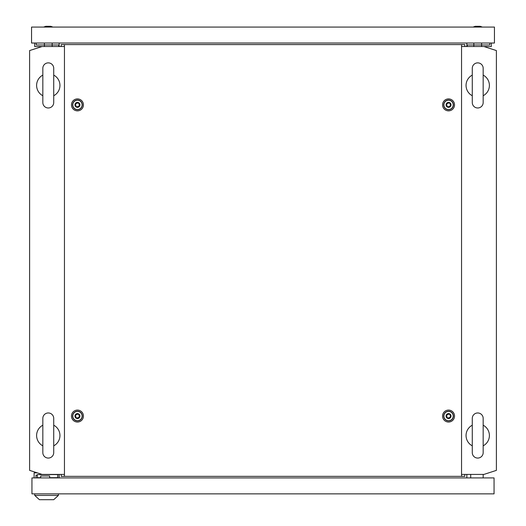 <?xml version="1.0" encoding="UTF-8"?>
<svg xmlns="http://www.w3.org/2000/svg" width="526" height="526" viewBox="0 0 526 526"><rect width="100%" height="100%" fill="white"/><g stroke="black" fill="none" stroke-linecap="round" stroke-linejoin="round"><path stroke-width="0.79" d="M48.28 412.963A5.444 5.444 0 0 0 42.83 418.407L42.83 452.623A5.444 5.444 0 0 0 48.28 458.067A5.444 5.444 0 0 0 53.724 452.623L53.724 418.407A5.444 5.444 0 0 0 48.28 412.963M53.724 425.199A11.671 11.671 0 0 1 53.724 445.838M42.83 445.838A11.671 11.671 0 0 1 42.83 425.199M48.28 62.87A5.444 5.444 0 0 0 42.83 68.321L42.83 102.537A5.444 5.444 0 0 0 48.28 107.981A5.444 5.444 0 0 0 53.724 102.537L53.724 68.321A5.444 5.444 0 0 0 48.28 62.87M53.724 75.106A11.671 11.671 0 0 1 53.724 95.745M42.83 95.745A11.671 11.671 0 0 1 42.83 75.106M461.545 474.413L483.946 474.413L496.393 470.369L496.393 50.575L483.946 46.525L461.545 46.525M64.455 46.525L42.054 46.525L29.607 50.575L29.607 470.369L42.054 474.413L64.455 474.413M59.168 477.917L59.168 474.413M466.832 477.917L466.832 474.413M59.168 43.027L59.168 46.525M466.832 43.027L466.832 46.525M477.72 62.87A5.444 5.444 0 0 0 472.276 68.321L472.276 102.537A5.444 5.444 0 0 0 477.72 107.981A5.444 5.444 0 0 0 483.17 102.537L483.17 68.321A5.444 5.444 0 0 0 477.72 62.87M483.17 68.321L483.17 75.106A11.671 11.671 0 0 1 483.17 95.745L483.17 102.537M472.276 102.537L472.276 95.745A11.671 11.671 0 0 1 472.276 75.106L472.276 68.321M477.72 412.963A5.444 5.444 0 0 0 472.276 418.407L472.276 452.623A5.444 5.444 0 0 0 477.72 458.067A5.444 5.444 0 0 0 483.17 452.623L483.17 418.407A5.444 5.444 0 0 0 477.72 412.963M483.17 418.407L483.17 425.199A11.671 11.671 0 0 1 483.17 445.838L483.17 452.623M472.276 452.623L472.276 445.838A11.671 11.671 0 0 1 472.276 425.199M470.717 477.917L470.717 474.413M483.17 477.917L483.17 474.413M35.985 477.917L35.985 475.195L37.346 475.195M49.641 477.917L49.641 475.971L40.693 475.971L40.693 477.917M59.017 474.413L59.017 477.917M34.118 477.917L34.118 472.861L37.267 472.861M31.941 477.917L31.941 493.868L494.059 493.868L494.059 477.917L31.941 477.917M45.164 474.413L45.558 474.537M49.444 474.537L49.832 474.413M57.65 477.917L57.65 474.57L37.346 474.57L37.346 477.68L40.693 477.68M49.641 477.68L57.65 477.68M49.641 477.759L51.509 477.759M34.742 495.42L58.393 495.42L53.724 499.7L39.411 499.7L34.742 495.42L34.742 493.868M58.393 495.42L58.393 493.868M447.462 417.953C450.335 417.94 451.065 416.677 449.638 414.179C446.758 414.199 446.035 415.455 447.462 417.953M448.547 413.581A2.492 2.492 0 0 1 451.038 416.066A2.492 2.492 0 0 1 448.547 418.558A2.492 2.492 0 0 1 446.061 416.066A2.492 2.492 0 0 1 448.547 413.581M448.547 411.398A4.668 4.668 0 0 1 453.215 416.066A4.668 4.668 0 0 1 448.547 420.734A4.668 4.668 0 0 1 443.878 416.066A4.668 4.668 0 0 1 448.547 411.398M76.362 106.765C79.242 106.745 79.965 105.489 78.538 102.991C75.665 103.004 74.935 104.26 76.362 106.765M77.453 102.386A2.492 2.492 0 0 1 79.939 104.878A2.492 2.492 0 0 1 77.453 107.363A2.492 2.492 0 0 1 74.962 104.878A2.492 2.492 0 0 1 77.453 102.386M77.453 100.21A4.668 4.668 0 0 1 82.122 104.878A4.668 4.668 0 0 1 77.453 109.546A4.668 4.668 0 0 1 72.785 104.878A4.668 4.668 0 0 1 77.453 100.21M447.462 106.765C450.335 106.745 451.065 105.489 449.638 102.991C446.758 103.004 446.035 104.26 447.462 106.765M448.547 102.386A2.492 2.492 0 0 1 451.038 104.878A2.492 2.492 0 0 1 448.547 107.363A2.492 2.492 0 0 1 446.061 104.878A2.492 2.492 0 0 1 448.547 102.386M448.547 100.21A4.668 4.668 0 0 1 453.215 104.878A4.668 4.668 0 0 1 448.547 109.546A4.668 4.668 0 0 1 443.878 104.878A4.668 4.668 0 0 1 448.547 100.21M76.362 417.953C79.242 417.94 79.965 416.677 78.538 414.179C75.665 414.199 74.935 415.455 76.362 417.953M77.453 413.581A2.492 2.492 0 0 1 79.939 416.066A2.492 2.492 0 0 1 77.453 418.558A2.492 2.492 0 0 1 74.962 416.066A2.492 2.492 0 0 1 77.453 413.581M77.453 411.398A4.668 4.668 0 0 1 82.122 416.066A4.668 4.668 0 0 1 77.453 420.734A4.668 4.668 0 0 1 72.785 416.066A4.668 4.668 0 0 1 77.453 411.398M77.453 422.049A5.983 5.983 0 0 1 71.47 416.066A5.983 5.983 0 0 1 77.453 410.083A5.983 5.983 0 0 1 83.437 416.066A5.983 5.983 0 0 1 77.453 422.049M77.453 420.905A4.839 4.839 0 0 1 72.614 416.066A4.839 4.839 0 0 1 77.453 411.233A4.839 4.839 0 0 1 82.286 416.066A4.839 4.839 0 0 1 77.453 420.905M448.547 110.861A5.983 5.983 0 0 1 442.563 104.878A5.983 5.983 0 0 1 448.547 98.895A5.983 5.983 0 0 1 454.53 104.878A5.983 5.983 0 0 1 448.547 110.861M448.547 109.71A4.839 4.839 0 0 1 443.714 104.878A4.839 4.839 0 0 1 448.547 100.039A4.839 4.839 0 0 1 453.386 104.878A4.839 4.839 0 0 1 448.547 109.71M77.453 110.861A5.983 5.983 0 0 1 71.47 104.878A5.983 5.983 0 0 1 77.453 98.895A5.983 5.983 0 0 1 83.437 104.878A5.983 5.983 0 0 1 77.453 110.861M77.453 109.71A4.839 4.839 0 0 1 72.614 104.878A4.839 4.839 0 0 1 77.453 100.039A4.839 4.839 0 0 1 82.286 104.878A4.839 4.839 0 0 1 77.453 109.71M448.547 422.049A5.983 5.983 0 0 1 442.563 416.066A5.983 5.983 0 0 1 448.547 410.083A5.983 5.983 0 0 1 454.53 416.066A5.983 5.983 0 0 1 448.547 422.049M448.547 420.905A4.839 4.839 0 0 1 443.714 416.066A4.839 4.839 0 0 1 448.547 411.233A4.839 4.839 0 0 1 453.386 416.066A4.839 4.839 0 0 1 448.547 420.905M64.455 44.585L64.455 476.359L461.545 476.359L461.545 44.585L61.194 44.585L61.194 46.525M64.455 476.359L61.194 476.359L61.194 474.413M461.545 44.585L464.806 44.585L464.806 46.525M464.806 474.413L464.806 476.359L461.545 476.359M480.212 26.3L482.388 27.076L480.212 26.3L475.234 26.3L473.052 27.076M494.447 27.076L31.553 27.076L31.553 43.027L494.447 43.027L494.447 27.076M52.948 27.076L50.766 26.3L45.788 26.3L43.612 27.076M473.834 43.027L473.834 46.525M481.612 43.027L481.612 46.525M467.219 46.525L467.219 44.973L489.778 44.973L489.778 43.027M483.946 46.525L491.337 46.525L491.337 43.027M52.166 43.027L52.166 46.525M44.388 43.027L44.388 46.525M36.222 43.027L36.222 44.973L36.222 43.027L36.222 44.973L58.781 44.973L58.781 46.525M34.663 43.027L34.663 46.525L42.054 46.525"/></g></svg>
